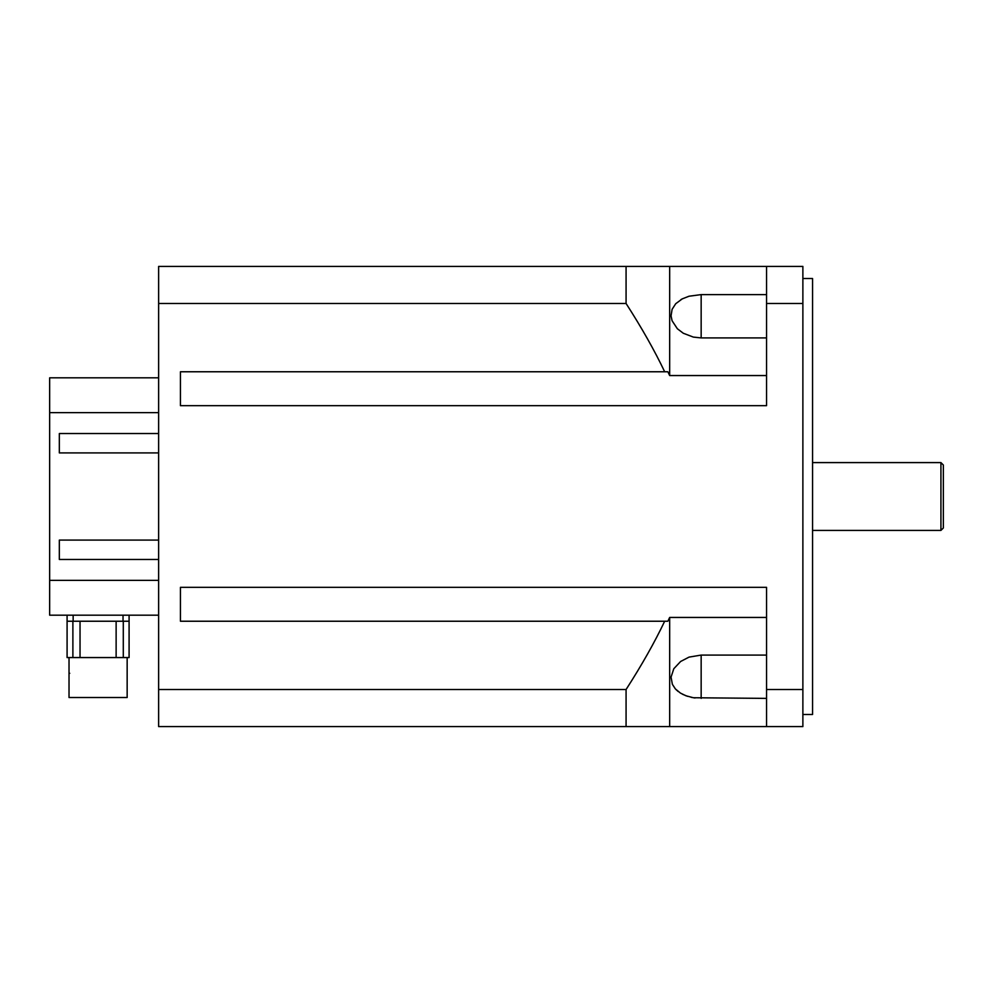 <?xml version="1.0" encoding="UTF-8"?>
<svg xmlns="http://www.w3.org/2000/svg" width="993" height="993" viewBox="0 0 993 993"><rect width="100%" height="100%" fill="white"/><g stroke="black" fill="none" stroke-linecap="round" stroke-linejoin="round"><path stroke-width="1.49" d="M943.35 496.5L943.35 465.009L940.93 462.589L940.93 530.411L943.35 527.991L943.35 496.5M802.878 714.476L812.559 714.476L812.559 278.524L802.878 278.524M802.878 303.486L802.878 266.409L766.546 266.409L766.546 303.486L802.878 303.486L802.878 689.514L766.546 689.514L766.546 587.322L180.441 587.322L180.441 621.233L667.867 621.233L669.667 617.447L766.546 617.447M766.546 689.514L766.546 726.591L802.878 726.591L802.878 689.514M766.546 375.553L669.667 375.553L667.867 371.767L180.441 371.767L180.441 405.678L766.546 405.678L766.546 303.486M766.546 337.918L701.157 337.918L693.362 337.099L683.296 333.251L677.35 328.733L672.087 320.764L671.057 315.861L672.1 309.332L675.712 303.721L682.278 298.868L689.03 296.224L701.157 294.611L766.546 294.611M682.39 298.806L680.875 299.65M766.546 698.389L693.362 697.744L685.915 695.758L680.428 693.077L675.414 688.943L672.36 684.289L675.228 688.732M676.01 689.576L678.244 691.55M682.39 694.194L687.541 696.329M691.165 697.309L695.013 697.992M672.36 684.289L671.057 677.114L673.8 668.723L680.627 661.487L689.03 657.118L701.157 655.082L766.546 655.082M669.667 375.553L669.667 266.409L766.546 266.409M667.867 371.767L664.677 371.767C654.598 350.591 641.726 327.827 626.074 303.486L626.074 266.409L669.667 266.409M766.546 726.591L626.074 726.591L626.074 689.514C641.726 665.173 654.598 642.409 664.677 621.233L667.867 621.233M669.667 726.591L669.667 617.447M626.074 266.409L158.632 266.409L158.632 303.486L626.074 303.486M626.074 689.514L158.632 689.514L158.632 303.486M158.632 689.514L158.632 726.591L626.074 726.591M158.632 559.469L59.332 559.469L59.332 540.093L158.632 540.093M158.632 452.907L59.332 452.907L59.332 433.531L158.632 433.531M158.632 580.359L49.65 580.359L49.65 412.641L158.632 412.641M49.65 580.359L49.65 615.176L158.632 615.176M158.632 377.824L49.65 377.824L49.65 412.641M129.09 621.233L67.09 621.233L67.09 657.565L129.09 657.565L129.09 615.176M69.026 657.565L69.026 697.52L127.154 697.52L127.154 657.565M123.293 621.233L123.293 657.565M72.886 621.233L72.886 657.565M80.036 621.233L80.036 657.565M116.131 621.233L116.131 657.565M67.09 621.233L67.09 615.176M69.026 673.304L69.746 673.304M701.157 337.918L701.157 294.611M701.157 698.389L701.157 655.082M123.033 621.233L123.033 615.176M73.147 621.233L73.147 615.176M812.559 530.411L940.93 530.411M812.559 462.589L940.93 462.589"/></g></svg>
